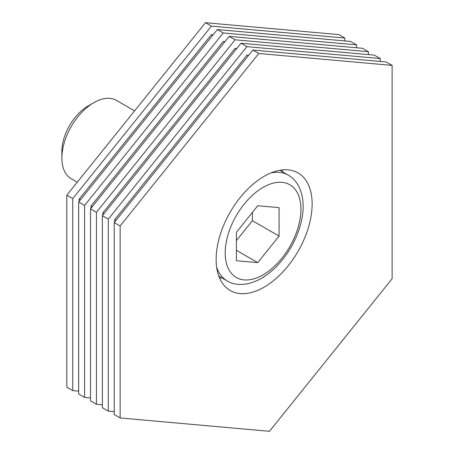 <?xml version="1.0" encoding="UTF-8"?>
<svg xmlns="http://www.w3.org/2000/svg" width="454" height="454" viewBox="0 0 454 454"><rect width="100%" height="100%" fill="white"/><g stroke="black" fill="none" stroke-linecap="round" stroke-linejoin="round"><path stroke-width="0.68" d="M279.068 207.654L257.736 205.747L236.403 232.289L236.403 260.727L257.736 262.633L279.068 236.097L279.068 207.654M380.27 61.449L380.27 58.555L246.948 46.648L108.296 219.134L108.296 411.12L114.221 411.647M114.697 221.966L114.697 219.708L246.948 55.178L248.644 55.331M368.421 54.605L368.421 51.716L235.098 39.804L96.447 212.296L96.447 404.276L102.371 404.809M102.842 215.122L102.842 212.864L235.098 48.34L236.795 48.487M380.27 58.555L374.346 55.133L241.023 43.226L102.371 215.712L102.371 407.698L108.296 411.12M108.296 219.134L102.371 215.712M246.948 46.648L241.023 43.226M104.085 213.579L102.842 212.864M236.341 49.055L235.098 48.34M368.421 51.716L362.496 48.294L229.174 36.382L90.522 208.874L90.522 400.859L96.447 404.276M96.447 212.296L90.522 208.874M235.098 39.804L229.174 36.382M90.993 208.284L90.993 206.025L223.249 41.496L224.946 41.649M92.236 206.74L90.993 206.025M224.492 42.211L223.249 41.496M356.572 47.766L356.572 44.872L223.249 32.96L84.592 205.452L84.592 397.437L90.522 397.965M356.572 44.872L350.647 41.45L217.324 29.544L78.667 202.03L78.667 394.015L84.592 397.437M84.592 205.452L78.667 202.03M223.249 32.96L217.324 29.544M79.144 201.44L79.144 199.181L211.399 34.652L213.091 34.805M80.381 199.896L79.144 199.181M212.637 35.372L211.399 34.652M344.722 40.922L344.722 38.028L211.399 26.122L72.742 198.608L72.742 390.593L78.667 391.121M344.722 38.028L338.792 34.612L205.475 22.7L66.817 195.186L66.817 387.171L72.742 390.593M72.742 198.608L66.817 195.186M211.399 26.122L205.475 22.7M248.19 55.899L246.948 55.178M115.935 220.423L114.697 219.708M114.221 222.556L114.221 414.542L120.145 417.964L269.466 431.3L392.125 278.716L392.125 65.399L386.195 61.977L252.878 50.071L114.221 222.556L120.145 225.978L120.145 417.964M392.125 65.399L258.803 53.487L252.878 50.071M258.803 53.487L120.145 225.978M264.132 176.305A67.879 39.186 120 0 0 216.138 259.438A67.879 39.186 120 0 0 230.195 290.509A67.879 39.186 120 0 0 298.074 251.323A67.879 39.186 120 0 0 298.074 172.946A67.879 39.186 120 0 0 264.132 176.305M219.594 278.086A67.879 39.186 120 0 0 221.717 277.78M282.808 171.97A67.879 39.186 120 0 0 282.013 169.972M77.231 182.23L71.25 178.774A45.252 26.128 -60 0 1 61.875 158.06A45.252 26.128 -60 0 1 93.876 102.638A45.252 26.128 -60 0 1 116.502 100.402L134.611 110.855M61.875 158.06L61.875 151.449A37.154 21.451 -60 0 1 88.15 105.947L93.876 102.638M236.403 240.603L252.401 220.701L252.401 212.381M236.403 250.319L257.736 262.633M252.401 220.701L279.068 236.097M218.794 276.094L227.193 280.941A61.091 35.27 -60 0 1 216.637 267.122M271.032 172.9A61.091 35.27 -60 0 1 288.279 175.131L279.885 170.284M263.07 274.835A53.549 30.917 -60 0 1 230.274 228.186A53.549 30.917 -60 0 1 295.86 190.322A53.549 30.917 -60 0 1 263.07 274.835M227.193 280.941C234.377 285.504 246.817 286.582 261.504 278.285C268.41 274.261 274.835 268.774 280.782 261.822C290.639 250.092 297.393 237.039 301.042 222.676C304.606 208.057 303.669 195.606 298.221 185.311C295.747 180.959 292.433 177.565 288.279 175.131"/></g></svg>
